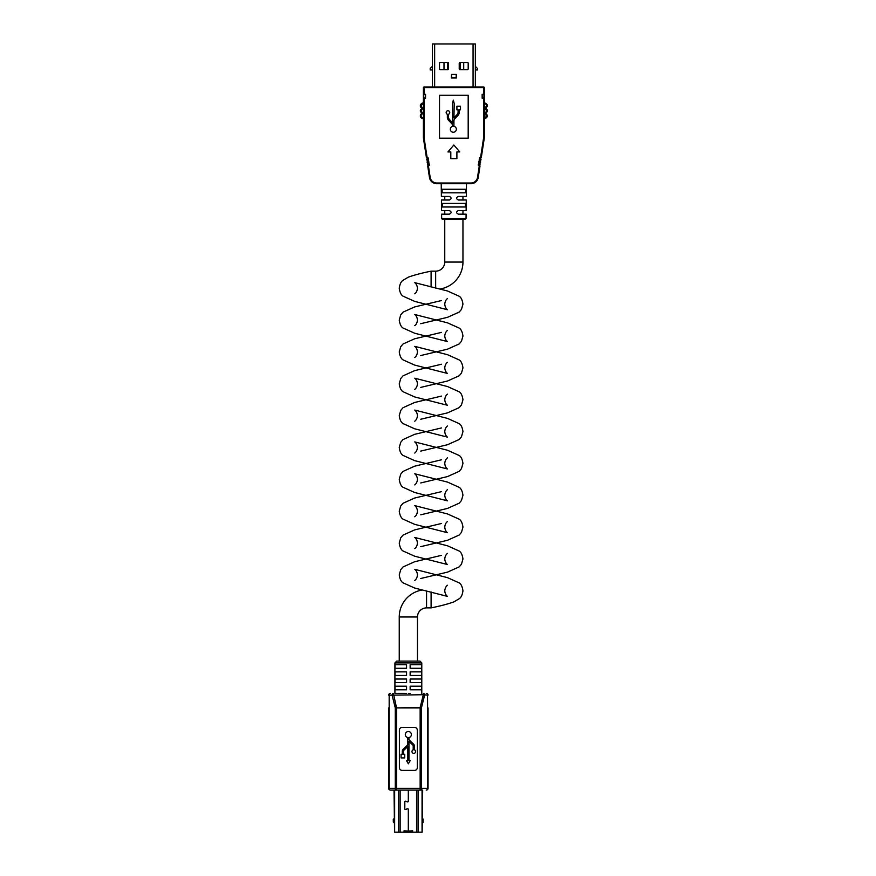 <?xml version="1.0" encoding="UTF-8"?>
<svg xmlns="http://www.w3.org/2000/svg" width="876" height="876" viewBox="0 0 876 876"><rect width="100%" height="100%" fill="white"/><g stroke="black" fill="none" stroke-linecap="round" stroke-linejoin="round"><path stroke-width="1.31" d="M422.385 589.997A27.298 27.298 0 0 0 399.248 616.978L399.248 661.117M414.753 580.46C416.308 579.255 417.206 577.404 417.458 574.886C417.206 572.378 416.308 570.528 414.753 569.323L447.516 577.656L459.177 582.89C461.094 584.029 462.353 586.679 462.955 590.818C462.353 594.957 461.094 597.596 459.177 598.746L453.943 601.856C447.975 604.013 440.365 606.017 431.101 607.878L426.557 607.878A9.099 9.099 0 0 0 417.458 616.978L417.458 661.117M439.818 289.047A27.298 27.298 0 0 0 462.955 262.066L462.955 219.285M435.657 288.084L435.657 271.166A9.099 9.099 0 0 0 444.756 262.066L462.955 262.066M431.101 607.878L431.101 591.957M435.657 271.166L431.101 271.166L431.101 287.087M408.315 790.097L408.315 801.135A0.712 0.712 0 0 1 407.351 801.803L405.697 801.201A0.712 0.712 0 0 0 404.734 801.868L404.734 808.789A0.712 0.712 0 0 0 405.697 809.457L407.351 808.855A0.712 0.712 0 0 1 408.315 809.523L408.315 832.2L408.391 809.523A0.788 0.788 0 0 0 407.329 808.789L405.676 809.391A0.646 0.646 0 0 1 404.811 808.789L404.811 801.868A0.646 0.646 0 0 1 405.676 801.266L407.329 801.868A0.788 0.788 0 0 0 408.391 801.135L408.391 790.097M408.26 831.127L408.26 832.2L404.055 832.2L404.055 830.766L408.315 831.127M404.055 832.2L394.649 832.2L394.649 790.097M423.042 818.94L423.042 822.531M422.057 790.097L422.057 832.2L408.446 832.2L408.446 831.127M412.651 832.2L412.651 830.766L408.391 831.127M393.302 819.301L393.302 822.17L393.302 819.301L394.025 818.589M393.663 822.531L393.663 818.94M398.722 832.2L400.004 832.2M422.155 832.2L422.681 790.097L390.433 790.097L394.025 790.097L394.55 832.2M416.702 832.2L417.983 832.2M396.708 661.117L419.998 661.117L421.783 662.913L394.912 662.913L396.708 661.117M395.032 668.289L406.563 668.289L406.563 664.709L395.032 664.709L395.032 668.289M395.032 675.451L406.563 675.451L406.563 671.87L395.032 671.87L395.032 675.451M395.032 682.623L406.563 682.623L406.563 679.031L395.032 679.031L395.032 682.623M395.032 689.784L406.563 689.784L406.563 686.204L395.032 686.204L395.032 689.784M394.912 662.913L394.912 693.365L406.519 693.409M413.811 753.371A1.818 1.818 0 0 0 414.414 749.834L414.414 746.089A2.716 2.716 0 0 0 413.56 744.118L409.431 740.198A1.522 1.522 0 0 1 408.95 739.103L408.95 737.548A3.044 3.044 0 0 0 410.877 732.873A3.044 3.044 0 0 0 405.829 732.873A3.044 3.044 0 0 0 407.756 737.548L407.756 744.272A1.522 1.522 0 0 1 407.274 745.367L403.146 749.287A2.716 2.716 0 0 0 402.292 751.258L402.292 754.28L401.077 754.28L401.077 757.915L404.712 757.915L404.712 754.28L403.497 754.28L403.497 751.258A1.522 1.522 0 0 1 403.967 750.163L407.756 746.571L407.756 760.653L406.53 760.653L408.347 763.806L410.176 760.653L408.95 760.653L408.95 741.403L412.738 744.983A1.522 1.522 0 0 1 413.209 746.089L413.209 749.834A1.818 1.818 0 0 0 413.811 753.371M394.912 693.365L404.712 693.365M408.347 693.442L410.077 693.409M402.128 770.398L414.578 770.398A2.727 2.727 0 0 0 417.305 767.672L417.305 730.135A2.727 2.727 0 0 0 414.578 727.408L402.128 727.408A2.727 2.727 0 0 0 399.39 730.135L399.39 767.672A2.727 2.727 0 0 0 402.128 770.398M390.433 790.097A1.796 1.27 -90 0 1 389.174 788.312L388.648 788.312A1.796 1.796 0 0 0 390.433 790.097A1.796 1.796 0 0 1 388.648 788.312L388.648 707.918M390.433 693.365A1.796 1.796 0 0 0 388.648 695.161A1.796 1.796 0 0 1 390.433 693.365A1.796 1.27 90 0 0 389.174 695.161L389.174 788.312L395.284 788.312L395.284 707.918L420.151 707.48L421.422 707.918L421.422 788.312L420.151 788.312L420.151 707.918L396.554 707.918L396.554 788.312L420.151 788.312L420.151 790.097A1.796 1.27 -90 0 0 421.422 788.312L427.532 788.312L427.532 695.161L428.057 788.312L428.057 707.918M410.143 689.784L421.663 689.784L421.663 686.204L410.143 686.204L410.143 689.784M410.143 682.623L421.663 682.623L421.663 679.031L410.143 679.031L410.143 682.623M410.143 675.451L421.663 675.451L421.663 671.87L410.143 671.87L410.143 675.451M410.143 668.289L421.663 668.289L421.663 664.709L410.143 664.709L410.143 668.289M426.262 790.097A1.796 1.796 0 0 0 428.057 788.312A1.796 1.796 0 0 1 426.262 790.097A1.796 1.27 90 0 0 427.532 788.312L428.057 788.312M395.284 788.312A1.796 1.27 90 0 0 396.554 790.097L396.554 788.312L395.284 788.312M428.057 695.161A1.796 1.796 0 0 0 426.262 693.365A1.796 1.796 0 0 1 428.057 695.161M388.648 695.161L392.098 695.161L395.284 707.918L396.554 707.918L393.368 693.365A1.796 1.27 90 0 0 392.098 695.161L423.338 694.723L423.338 693.365A1.796 1.27 -90 0 1 424.608 695.161L421.422 707.918L420.151 707.48L423.338 694.723L427.532 695.161A1.796 1.27 -90 0 0 426.262 693.365M475.35 86.976L475.35 43.975L432.361 43.975L432.361 86.976M451.523 74.438L451.348 78.019L456.363 78.019L456.363 74.438L451.523 74.438L451.523 77.548L456.188 77.548L456.188 74.438M459.232 68.919A0.712 0.712 0 0 0 459.944 69.631L467.466 69.631A0.712 0.712 0 0 0 468.189 68.919L468.189 63.181A0.712 0.712 0 0 0 467.466 62.47L459.944 62.47A0.712 0.712 0 0 0 459.232 63.181L459.232 68.919M439.522 68.919A0.712 0.712 0 0 0 440.234 69.631L447.767 69.631A0.712 0.712 0 0 0 448.479 68.919L448.479 63.181A0.712 0.712 0 0 0 447.767 62.47L440.234 62.47A0.712 0.712 0 0 0 439.522 63.181L439.522 68.919M453.33 132.243A2.989 2.989 0 0 0 453.921 126.319L453.921 121.107A3.581 3.581 0 0 1 454.885 118.643L458.006 115.336A4.763 4.763 0 0 0 459.298 112.073L459.298 109.85L460.491 109.85L460.491 106.27L456.911 106.27L456.911 109.85L458.104 109.85L458.104 112.062A3.581 3.581 0 0 1 457.13 114.515L453.921 117.931L454.217 103.576L453.33 100.116L452.432 103.576L452.739 123.023L449.519 119.607A3.581 3.581 0 0 1 448.545 117.154L448.545 114.23A1.796 1.796 0 0 0 449.388 111.471A1.796 1.796 0 0 0 446.508 111.471A1.796 1.796 0 0 0 447.351 114.23L447.351 117.154A4.763 4.763 0 0 0 448.643 120.417L451.764 123.735A3.581 3.581 0 0 1 452.739 126.188L452.739 126.319A2.989 2.989 0 0 0 453.33 132.243M482.161 94.323L482.161 98.254L482.161 94.323L483.596 94.323L483.596 87.688L424.115 87.688L424.115 94.323L423.404 94.323L423.404 87.688A0.712 0.712 0 0 1 424.115 86.976L483.596 86.976A0.712 0.712 0 0 1 484.308 87.688L484.308 94.323L483.596 94.323M425.55 94.323L425.55 98.254L425.55 94.323L424.115 94.323M425.55 98.254L424.115 98.254L424.115 136.864A14.301 14.301 0 0 0 424.28 139.032L427.083 157.242L426.404 157.56L423.579 139.142A15.012 15.012 0 0 1 423.404 136.864L423.404 94.323M482.161 98.254L484.308 98.254L484.308 136.864A15.012 15.012 0 0 1 484.132 139.142L481.296 157.56L480.366 158.107L481.034 159.322L480.125 159.673L480.793 160.888L479.884 161.239L480.552 162.454L479.555 163.418L480.3 164.02L479.117 165.06L480.004 166.002L478.23 177.499A7.326 7.326 0 0 1 470.992 183.708L436.708 183.708A7.326 7.326 0 0 1 429.481 177.499L427.707 166.002L428.495 164.447L427.4 164.02L428.156 163.418L427.16 162.454L427.915 161.852L426.919 160.888L427.674 160.286L426.678 159.322L427.433 158.72L426.404 157.56L423.579 139.142A15.012 15.012 0 0 1 423.404 136.864L424.115 136.864M468.189 95.21L439.522 95.21L439.522 138.211L468.189 138.211L468.189 95.21M428.046 159.114L426.678 159.322L427.433 158.72L426.634 157.833L427.597 157.439A1.073 1.073 0 0 1 428.046 159.114A1.073 1.073 0 0 1 428.287 160.68A1.073 1.073 0 0 1 428.528 162.246A1.073 1.073 0 0 1 428.78 163.79A1.073 1.073 0 0 1 429.032 165.619L428.452 166.101L430.182 177.39A6.603 6.603 0 0 0 436.708 182.996L470.992 182.996A6.603 6.603 0 0 0 477.519 177.39L479.26 166.101L478.668 165.619A1.073 1.073 0 0 1 478.92 163.79A1.073 1.073 0 0 1 479.183 162.246A1.073 1.073 0 0 1 479.424 160.68A1.073 1.073 0 0 1 479.665 159.114A1.073 1.073 0 0 1 480.114 157.439L481.296 157.56L484.132 139.142A15.012 15.012 0 0 0 484.308 136.864L484.308 118.14M484.308 103.456L484.308 101.123M484.308 98.254L484.308 94.323M448.523 183.708L459.188 183.708M423.404 98.254L424.115 98.254M428.287 160.68L426.919 160.888L427.915 161.852L427.16 162.454L428.156 163.418L427.4 164.02L428.747 163.801L427.838 165.663L428.452 166.101L427.838 165.663M428.528 162.246L427.16 162.454M478.668 165.619L479.216 164.447L479.873 165.663L479.26 166.101L480.004 166.002L478.23 177.499A7.326 7.326 0 0 1 470.992 183.708L466.667 183.708M479.183 162.246L480.552 162.454L479.555 163.418L479.796 161.852M480.3 164.02L479.205 163.856L480.3 164.02M479.884 161.239L479.687 160.724L480.793 160.888L480.125 159.673L479.424 160.68M480.125 159.673L479.928 159.158L481.034 159.322L480.366 158.107L479.665 159.114M483.596 98.254L483.596 136.864A14.301 14.301 0 0 1 483.421 139.032L480.628 157.242L481.296 157.56M450.811 151.931L450.811 158.633L456.9 158.633L456.9 151.931L459.769 151.931L453.856 145.011L447.943 151.931L450.811 151.931M424.115 86.976A0.712 0.712 0 0 0 423.404 87.688L424.115 86.976M484.308 91.454L484.308 87.688A0.712 0.712 0 0 0 483.596 86.976A0.712 0.712 0 0 1 484.308 87.688L483.596 86.976M426.678 159.322L427.674 160.286L426.919 160.888M436.708 182.996L436.708 183.708L441.044 183.708M484.308 117.789L486.53 116.519L485.819 114.647A1.796 1.796 0 0 1 485.819 112.117L486.64 111.142L485.819 109.489A1.796 1.796 0 0 1 485.819 106.949L486.64 105.328L485.118 103.094A1.073 1.073 0 0 1 485.873 103.412L487.034 104.572L485.873 103.412A1.073 1.073 0 0 0 485.118 103.094L484.308 102.733M484.308 118.862L485.118 118.501A1.073 1.073 0 0 0 485.873 118.183L487.034 117.023L485.873 118.183A1.073 1.073 0 0 1 485.118 118.501A1.073 1.073 0 0 0 485.873 118.183A1.073 1.073 0 0 1 485.118 118.501L485.118 117.789M482.161 97.904L483.946 97.904L483.946 94.674L482.161 94.674M425.55 97.904L423.754 97.904L423.754 94.674L425.55 94.674M486.64 105.328L487.352 105.328A1.073 1.073 0 0 0 487.034 104.572A1.073 1.073 0 0 1 487.352 105.328L487.352 105.985A1.073 1.073 0 0 1 487.034 106.741L486.322 107.463L487.034 106.741L486.53 106.237M486.64 115.61L487.352 115.61A1.073 1.073 0 0 0 487.034 114.855L486.322 114.143L487.034 114.855A1.073 1.073 0 0 1 487.352 115.61L487.352 116.267A1.073 1.073 0 0 1 487.034 117.023L486.53 116.519L485.37 117.68L485.873 118.183M486.64 110.453L487.352 110.453A1.073 1.073 0 0 0 487.034 109.697L486.53 110.201L485.819 109.489L486.322 108.974A1.073 1.073 0 0 1 486.322 107.463A1.073 1.073 0 0 0 486.322 108.974L487.034 109.697A1.073 1.073 0 0 1 487.352 110.453L487.352 111.142A1.073 1.073 0 0 1 487.034 111.898L486.322 112.621L487.034 111.898L486.53 111.394M486.322 114.143A1.073 1.073 0 0 1 486.322 112.621A1.073 1.073 0 0 0 486.322 114.143L485.819 114.647L486.53 115.358L487.034 114.855M475.35 69.96L477.497 69.96L477.497 68.525L475.35 66.368M423.404 103.817L421.181 104.901L421.717 107.135A1.796 1.796 0 0 1 421.717 109.664L421.071 110.453L421.717 111.931A1.796 1.796 0 0 1 421.717 114.46L420.666 114.493L421.203 113.957A1.073 1.073 0 0 0 421.203 112.435L420.666 111.898L421.203 112.435A1.073 1.073 0 0 1 421.52 113.201M421.181 111.394L420.666 111.898A1.073 1.073 0 0 1 420.36 111.142L420.36 110.453A1.073 1.073 0 0 1 420.666 109.697L421.203 109.161A1.073 1.073 0 0 0 421.203 107.638L420.666 107.102A1.073 1.073 0 0 1 420.36 106.346L420.36 105.153A1.073 1.073 0 0 1 420.666 104.397L421.652 103.412L420.666 104.397A1.073 1.073 0 0 0 420.36 105.153L421.071 105.153M423.404 118.501L422.407 118.501A1.073 1.073 0 0 1 421.652 118.183L420.666 117.209L421.652 118.183A1.073 1.073 0 0 0 422.407 118.501L422.407 117.789L423.404 117.789M421.181 116.694L420.666 117.209A1.073 1.073 0 0 1 420.36 116.442L420.36 115.26A1.073 1.073 0 0 1 420.666 114.493A1.073 1.073 0 0 0 420.36 115.26L421.071 115.26L421.181 116.694L422.407 117.789M422.155 103.916L421.652 103.412A1.073 1.073 0 0 1 422.407 103.094L423.404 103.094M432.361 66.368L430.204 68.525L430.204 69.96L432.361 69.96M444.001 69.631L444.001 62.47M463.711 62.47L463.711 69.631M447.581 62.47L447.581 69.631M460.119 69.631L460.119 62.47M467.412 43.975L465.955 43.975M466.043 218.584L465.331 219.285L442.38 219.285L441.668 218.584L466.043 218.584L466.098 214.16L458.334 214.16C456.046 212.967 456.046 211.773 458.334 210.579L466.141 210.579L466.273 200.013L458.334 200.013C456.035 198.819 456.035 197.626 458.334 196.432L466.328 196.432L466.481 183.708M441.668 218.584L441.603 214.16L449.377 214.16C451.666 212.977 451.666 211.784 449.377 210.579L441.559 210.579L441.427 200.013L449.377 200.013C451.666 198.819 451.666 197.626 449.377 196.432L441.384 196.432L441.219 183.708M465.397 203.418L442.314 203.418L442.358 206.999L465.353 206.999L465.397 203.418L465.353 206.999M465.583 189.26L442.117 189.26L442.172 192.84L465.539 192.84L465.583 189.26L465.539 192.84M426.557 607.878L426.557 590.961M417.458 616.978L399.248 616.978M400.146 790.097L400.146 832.2M398.624 790.097L398.624 832.2M416.56 790.097L416.56 832.2M418.082 790.097L418.082 832.2M473.062 86.976L473.062 43.975M434.649 86.976L434.649 43.975M483.596 136.864L484.308 136.864A15.012 15.012 0 0 1 484.132 139.142L483.421 139.032M436.708 183.708A7.326 7.326 0 0 1 429.481 177.499L430.182 177.39M424.28 139.032L423.579 139.142M427.433 158.72L427.576 159.673M427.597 157.439L427.335 158.107M427.674 160.286L427.816 161.239M427.915 161.852L428.057 162.805M429.032 165.619L428.583 165.06M470.992 182.996L470.992 183.708M477.519 177.39L478.23 177.499M479.216 164.447L478.964 163.801M480.114 157.439L480.366 158.107M485.118 103.817L484.308 103.817M486.64 111.142L487.352 111.142A1.073 1.073 0 0 1 487.034 111.898M486.64 116.267L487.352 116.267A1.073 1.073 0 0 1 487.034 117.023M486.64 105.985L487.352 105.985A1.073 1.073 0 0 1 487.034 106.741M421.717 114.46L421.071 115.26M421.652 103.412A1.073 1.073 0 0 1 422.407 103.094L422.407 103.817M421.071 110.453L420.36 110.453A1.073 1.073 0 0 1 420.666 109.697L421.181 110.201M421.181 106.598L420.666 107.102A1.073 1.073 0 0 1 420.36 106.346L421.071 106.346M421.52 108.394A1.073 1.073 0 0 0 421.203 107.638L421.717 107.135M420.666 111.898A1.073 1.073 0 0 1 420.36 111.142L421.071 111.142M420.666 117.209A1.073 1.073 0 0 1 420.36 116.442L421.071 116.442M462.955 214.16L462.955 210.579M462.955 200.013L462.955 196.432M431.101 271.166C421.849 273.027 414.228 275.031 408.26 277.188L403.026 280.298C401.12 281.448 399.861 284.087 399.248 288.226C399.861 292.376 401.12 295.015 403.026 296.154L414.687 301.388L447.45 309.721C445.895 308.527 444.997 306.666 444.756 304.158C444.997 301.64 445.895 299.789 447.45 298.585M414.753 293.799C416.308 292.595 417.206 290.744 417.458 288.226C417.206 285.718 416.308 283.857 414.753 282.663L447.516 290.996L459.177 296.23C461.094 297.369 462.353 300.008 462.955 304.158L461.466 309.403L459.177 312.086L447.516 317.32L420.743 323.693M414.753 325.642C416.308 324.449 417.206 322.598 417.458 320.079C417.206 317.572 416.308 315.71 414.753 314.517L447.516 322.839L459.177 328.073C461.094 329.223 462.353 331.862 462.955 336.012L461.466 341.246L459.177 343.94L447.516 349.174L420.743 355.546M441.46 300.545L414.687 306.918L403.026 312.152L400.748 314.834L399.248 320.079C399.861 324.219 401.12 326.868 403.026 328.007L414.687 333.241L447.45 341.574C445.895 340.37 444.997 338.519 444.756 336.012C444.997 333.493 445.895 331.643 447.45 330.438M414.753 357.496C416.308 356.302 417.206 354.441 417.458 351.933C417.206 349.415 416.308 347.564 414.753 346.37L447.516 354.692L459.177 359.926C461.094 361.076 462.353 363.715 462.955 367.854L461.466 373.099L459.177 375.782L447.516 381.016L420.743 387.4M441.46 332.398L414.687 338.771L403.026 344.005L400.748 346.688L399.248 351.933C399.861 356.072 401.12 358.722 403.026 359.861L414.687 365.095L447.45 373.428C445.895 372.223 444.997 370.373 444.756 367.854C444.997 365.347 445.895 363.485 447.45 362.292M414.753 389.349C416.308 388.156 417.206 386.294 417.458 383.787C417.206 381.268 416.308 379.418 414.753 378.213L447.516 386.546L459.177 391.78C461.094 392.919 462.353 395.569 462.955 399.708L461.466 404.953L459.177 407.636L447.516 412.87L420.743 419.243M441.46 364.241L414.687 370.625L403.026 375.859L400.748 378.541L399.248 383.787C399.861 387.926 401.12 390.565 403.026 391.714L414.687 396.948L447.45 405.27C445.895 404.077 444.997 402.226 444.756 399.708C444.997 397.2 445.895 395.339 447.45 394.145M414.753 421.203C416.308 419.998 417.206 418.148 417.458 415.629C417.206 413.122 416.308 411.271 414.753 410.067L447.516 418.399L459.177 423.634C461.094 424.772 462.353 427.422 462.955 431.561L461.466 436.806L459.177 439.489L447.516 444.723L420.743 451.096M441.46 396.094L414.687 402.467L403.026 407.701L400.748 410.395L399.248 415.629C399.861 419.779 401.12 422.418 403.026 423.568L414.687 428.802L447.45 437.124C445.895 435.93 444.997 434.069 444.756 431.561C444.997 429.043 445.895 427.192 447.45 425.999M414.753 453.056C416.308 451.852 417.206 450.001 417.458 447.483C417.206 444.975 416.308 443.114 414.753 441.92L447.516 450.253L459.177 455.487C461.094 456.626 462.353 459.265 462.955 463.415L461.466 468.66L459.177 471.343L447.516 476.577L420.743 482.95M441.46 427.948L414.687 434.321L403.026 439.555L400.748 442.238L399.248 447.483C399.861 451.633 401.12 454.272 403.026 455.41L414.687 460.645L447.45 468.978C445.895 467.784 444.997 465.923 444.756 463.415C444.997 460.896 445.895 459.046 447.45 457.841M414.753 484.899C416.308 483.705 417.206 481.855 417.458 479.336C417.206 476.829 416.308 474.967 414.753 473.774L447.516 482.096L459.177 487.33C461.094 488.48 462.353 491.118 462.955 495.258L461.466 500.503L459.177 503.196L447.516 508.419L420.743 514.803M441.46 459.801L414.687 466.174L403.026 471.408L400.748 474.091L399.248 479.336C399.861 483.475 401.12 486.125 403.026 487.264L414.687 492.498L447.45 500.831C445.895 499.627 444.997 497.776 444.756 495.258C444.997 492.75 445.895 490.899 447.45 489.695M414.753 516.752C416.308 515.559 417.206 513.697 417.458 511.19C417.206 508.671 416.308 506.821 414.753 505.627L447.516 513.949L459.177 519.183C461.094 520.333 462.353 522.972 462.955 527.111L461.466 532.356L459.177 535.039L447.516 540.273L420.743 546.657M441.46 491.655L414.687 498.028L403.026 503.262L400.748 505.945L399.248 511.19C399.861 515.329 401.12 517.968 403.026 519.118L414.687 524.352L447.45 532.685C445.895 531.48 444.997 529.63 444.756 527.111C444.997 524.604 445.895 522.742 447.45 521.548M414.753 548.606C416.308 547.412 417.206 545.551 417.458 543.043C417.206 540.525 416.308 538.674 414.753 537.47L447.516 545.803L459.177 551.037C461.094 552.176 462.353 554.826 462.955 558.965L461.466 564.21L459.177 566.892L447.516 572.127L420.743 578.499M441.46 523.498L414.687 529.881L403.026 535.116L400.748 537.798L399.248 543.043C399.861 547.182 401.12 549.821 403.026 550.971L414.687 556.205L447.45 564.527C445.895 563.334 444.997 561.483 444.756 558.965C444.997 556.457 445.895 554.596 447.45 553.402M441.46 555.351L414.687 561.724L403.026 566.958L400.748 569.652L399.248 574.886C399.861 579.036 401.12 581.675 403.026 582.825L414.687 588.048L447.45 596.381C445.895 595.187 444.997 593.326 444.756 590.818C444.997 588.311 445.895 586.46 447.45 585.256M444.756 262.066L444.756 219.285M444.756 214.16L444.756 210.579M444.756 200.013L444.756 196.432M421.783 662.913L421.783 693.365"/></g></svg>
